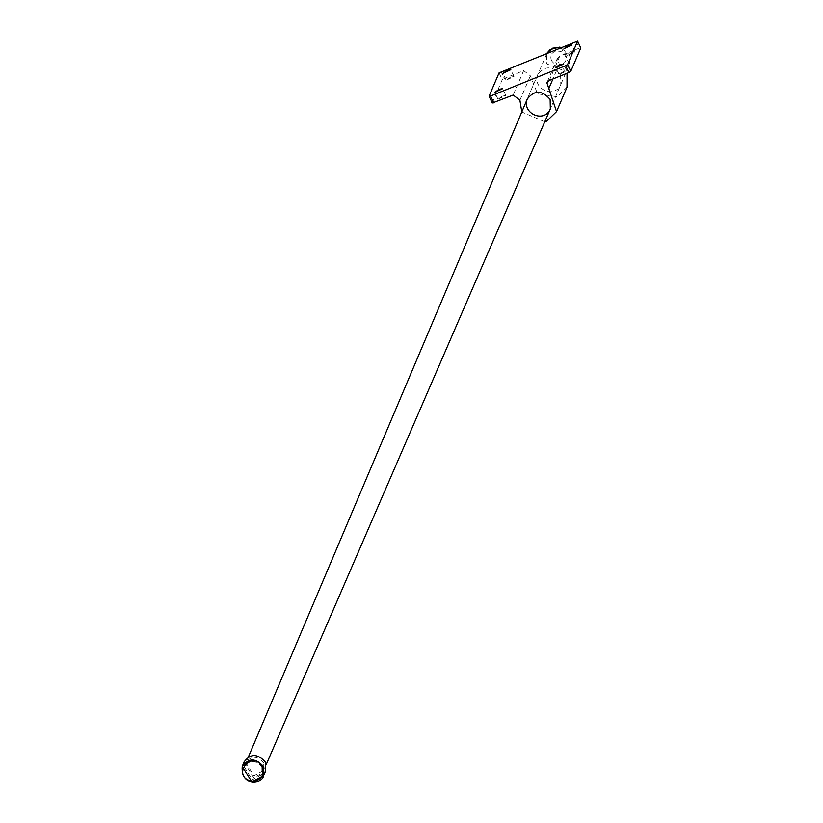 <?xml version="1.0" encoding="UTF-8"?>
<svg xmlns="http://www.w3.org/2000/svg" width="823" height="823" viewBox="0 0 823 823"><rect width="100%" height="100%" fill="white"/><g stroke="black" fill="none" stroke-linecap="round" stroke-linejoin="round"><path stroke-width="0.62" stroke-dasharray="4.12 3.09" d="M261.837 767.005C255.521 759.783 249.657 759.711 244.225 766.769L252.177 779.71L261.971 774.371L261.837 767.005M544.764 121.794L521.803 111.959M576.09 41.315L579.258 48.166L559.815 56.015L557.356 58.402L559.28 64.163L567.037 73.288M567.006 87.197L557.171 96.723L537.563 93.853L530.372 75.839L523.665 70.624L504.221 78.473L501.053 71.622M560.607 75.016L560.792 84.543C554.465 99.326 532.039 88.75 537.728 74.656C544.795 65.521 552.418 65.634 560.607 75.016M502.431 96.126L505.847 95.53L497.966 99.172L502.431 96.126M510.558 77.146L513.984 76.549L506.094 80.191L510.558 77.146M492.247 103.04L502.246 79.718L504.221 78.473M563.508 71.457L566.924 70.86L559.033 74.502L563.508 71.457M571.635 52.477L575.061 51.87L567.17 55.522L571.635 52.477M579.258 48.166L580.771 48.001M499.077 72.866L502.246 79.718M243.968 762.129L253.721 777.622L265.51 771.357M263.71 762.89C257.332 755.576 251.375 755.473 245.851 762.602L253.906 775.78L263.864 770.328L263.71 762.89M261.971 766.954C255.583 759.639 249.636 759.547 244.112 766.676L252.167 779.854L262.115 774.392L261.971 766.954M527.245 99.099C521.638 113.183 543.962 123.687 550.309 108.986M537.728 74.646L527.265 99.058L547.089 53.022L546.441 54.318L546.637 63.834L563.127 70.387L569.506 64.194L569.321 54.678L560.576 47.58M551.575 60.717C546.153 46.067 573.014 49.534 564.794 62.425C559.907 66.54 555.504 65.974 551.575 60.717M519.91 100.241L530.372 75.839M559.28 64.163L552.933 78.977M523.665 70.624L513.213 95.026M549.353 80.428L559.815 56.015M248.423 756.872L244.225 766.758M266.24 764.516L261.971 774.371M560.936 47.436L569.506 64.194L550.33 108.945L560.792 84.532M557.356 58.402L546.894 82.804M575.061 51.87L571.892 45.018M567.17 55.522L564.012 48.67M566.924 70.86L563.755 64.009M559.033 74.502L555.875 67.651M513.984 76.549L510.816 69.688M506.094 80.191L502.935 73.34M505.847 95.53L502.678 88.678M497.966 99.172L494.798 92.32M244.112 766.676L245.851 762.602M262.115 774.392L263.864 770.328"/><path stroke-width="1.23" d="M552.933 78.977L548.828 88.565L556.543 111.599L546.719 121.135L544.764 121.794M521.803 111.959L519.91 100.241L513.213 95.026L492.247 103.04L489.088 96.188L499.077 72.866L577.602 41.15L567.613 64.472L570.771 71.323L580.771 48.001L577.602 41.15M567.037 73.288L567.006 87.197L556.543 111.599M266.24 764.516L550.33 108.945L550.145 99.418L550.33 108.945C544.003 123.738 521.576 113.152 527.265 99.058C534.333 89.923 541.966 90.046 550.145 99.418C541.966 90.046 534.343 89.923 527.265 99.058L248.423 756.872M570.771 71.323L568.796 72.568L565.627 65.717L567.613 64.472M568.796 72.568L549.353 80.428L546.894 82.804L548.828 88.565M489.088 96.188L490.601 96.024L493.759 102.875M490.601 96.024L565.627 65.717M499.263 89.275L502.678 88.678L494.798 92.32L499.263 89.275M507.4 70.294L510.816 69.688L502.935 73.34L507.4 70.294M560.34 64.606L563.755 64.009L555.875 67.651L560.34 64.606M568.477 45.625L571.892 45.018L564.012 48.67L568.477 45.625M265.459 762.18C257.63 753.343 250.459 753.323 243.968 762.129L242.229 766.522C248.649 757.818 255.737 757.829 263.473 766.573L263.525 775.647L251.879 781.829L242.229 766.522C240.573 787.189 262.979 783.661 263.525 775.647L265.51 771.357L265.459 762.18M560.576 47.58L552.83 48.125L547.1 53.022L550.186 49.534L559.486 47.148L560.936 47.436M262.486 767.19C251.9 748.292 230.275 776.727 251.848 781.181C260.87 780.492 264.409 775.832 262.486 767.19"/></g></svg>
